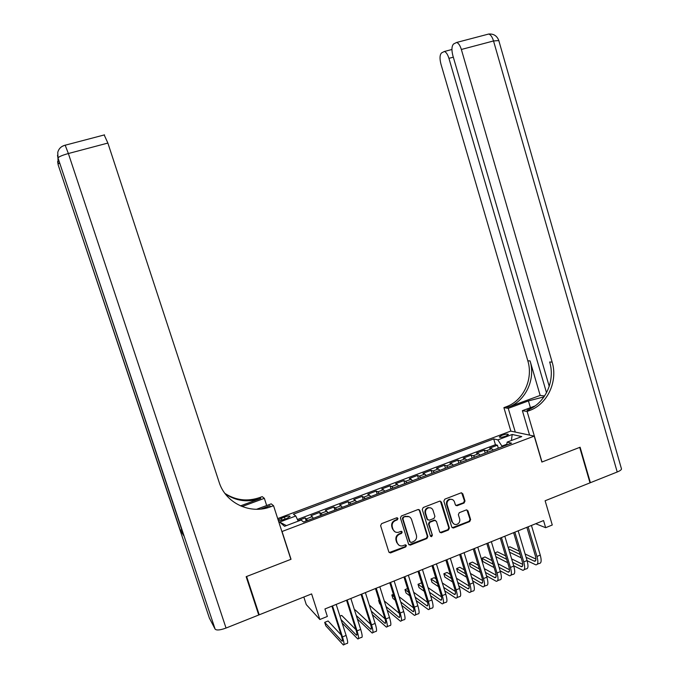 <?xml version="1.0" encoding="UTF-8"?>
<svg xmlns="http://www.w3.org/2000/svg" width="679" height="679" viewBox="0 0 679 679"><rect width="100%" height="100%" fill="white"/><g stroke="black" fill="none" stroke-linecap="round" stroke-linejoin="round"><path stroke-width="1.02" d="M397.996 518.442L396.689 517.797L381.59 523.653L380.613 525.673L388.846 551.976L390.476 552.952L405.745 546.918L406.415 545.517L405.278 544.838L402.443 545.882C399.914 546.23 398.166 545.195 397.207 542.784L396.528 540.603C395.916 537.666 396.943 535.519 399.6 534.161L401.544 533.397L402.214 531.996L401.034 531.326L398.386 532.311C395.781 532.735 393.981 531.708 392.98 529.23L392.301 527.04C391.69 524.095 392.717 521.947 395.382 520.598L397.325 519.842L397.996 518.442M394.779 531.691L392.496 528.941L391.808 526.76C391.206 523.815 392.233 521.676 394.889 520.326L396.833 519.571L397.257 517.754M389.194 552.562L405.244 546.612L405.711 544.838M398.904 545.169L396.714 542.479L396.035 540.297C395.433 537.369 396.451 535.23 399.108 533.872L401.043 533.108L401.493 531.317M501.934 435.29L499.294 436.886C499.795 437.649 501.959 437.403 505.779 436.164L508.41 434.568C507.892 433.805 505.736 434.051 501.934 435.29M464.071 503.02L464.996 501.051L462.798 493.794L461.1 492.852L444.796 499.158L443.854 501.144L451.781 527.065L453.385 528.024L469.698 521.574L470.623 519.605L467.975 510.871L466.337 509.921L459.284 512.679L458.359 514.657L459.675 518.994C460.158 521.693 459.157 523.509 456.67 524.443C454.582 524.765 453.139 523.908 452.35 521.888L447.138 504.828C446.655 502.231 447.588 500.431 449.965 499.43C452.138 499.006 453.648 499.854 454.489 501.968L455.354 504.811L457.026 505.762L464.071 503.02L463.485 502.774L464.419 500.813L461.669 492.801M282.133 531.776L291.028 559.284L246.621 576.496L259.208 614.818L311.61 593.913L319.851 619.503L327.346 616.456L324.935 608.961L543.548 520.564L545.653 527.693L552.273 524.994L545.118 500.762L590.009 482.854L579.713 447.385L541.867 462.051L534.229 436.113L281.895 531.555M419.826 510.464L417.984 509.547L401.391 515.981L400.432 517.984L408.571 544.176L410.422 545.067L426.921 538.523L427.863 536.529L419.826 510.464L418.824 509.488M423.221 507.519L439.729 501.127L441.435 502.078L449.371 528.016L448.437 530.002L441.265 532.82L439.652 531.869L436.419 521.336L434.594 520.437L429.943 522.261L429.001 524.256L432.379 535.23L431.564 536.673L430.435 536.003L422.27 509.513L423.221 507.519M259.208 614.818L258.232 613.434M498.31 448.191L497.418 445.212L489.584 448.174L491.732 448.743L486.47 450.737L488.082 452.07M485.239 453.148L484.348 450.16L476.454 453.139L478.542 453.733L473.238 455.745L474.816 457.094M472.075 458.138L471.175 455.134L463.222 458.138L465.251 458.766L459.912 460.786L461.457 462.161M458.817 463.163L457.901 460.15L449.897 463.18L451.866 463.833L446.485 465.87L447.996 467.262M445.458 468.23L444.533 465.208L436.47 468.255L438.379 468.934L432.956 470.988L434.433 472.406M431.997 473.331L431.072 470.301L422.941 473.373L424.791 474.078L419.325 476.149L420.768 477.583M418.442 478.466L417.5 475.427L409.318 478.525L411.101 479.255L405.592 481.343L407.001 482.803M404.777 483.643L403.835 480.596L395.585 483.711L397.308 484.475L391.758 486.58L393.124 488.057M391.019 488.863L390.069 485.799L381.751 488.948L383.406 489.737L377.821 491.851L379.145 493.361M377.151 494.117L376.191 491.044L367.814 494.21L369.41 495.033L363.774 497.172L365.064 498.692M363.18 499.413L362.213 496.332L353.776 499.523L355.295 500.381L349.626 502.528L350.873 504.073M349.099 504.743L348.123 501.654L339.627 504.87L341.079 505.762L335.358 507.926L336.572 509.496M334.917 510.124L333.932 507.026L325.368 510.26L326.752 511.177L320.989 513.358L322.16 514.954M320.624 515.539L319.631 512.433L310.999 515.692L313.46 518.255M278.466 520.971L286.453 518.688L290.06 516.49C289.814 515.692 287.938 515.879 284.45 517.05L278.11 519.868M277.703 518.595L510.71 431.097L534.229 436.113M497.418 445.212L495.432 444.711L493.701 438.889L293.43 514.173L295.789 515.989L298.208 521.141M493.701 438.889L497.851 439.882L512.204 434.475L521.761 436.58L507.145 442.114L511.559 443.175L303.589 521.998L301.069 520.063L284.577 526.301L279.638 522.075L295.789 515.989M306.221 520.997L305.219 517.882L307.638 520.462M319.631 512.433L320.989 513.358M333.932 507.026L335.358 507.926M348.123 501.654L349.626 502.528M362.213 496.332L363.774 497.172M376.191 491.044L377.821 491.851M390.069 485.799L391.758 486.58M403.835 480.596L405.592 481.343M417.5 475.427L419.325 476.149M431.072 470.301L432.956 470.988M444.533 465.208L446.485 465.87M457.901 460.15L459.912 460.786M471.175 455.134L473.238 455.745M484.348 450.16L486.47 450.737M495.432 444.711L297.436 519.503M305.219 517.882L297.962 520.623M506.814 444.244L501.934 446.095L502.129 446.748M303.827 597.019L306.271 604.582L319.851 619.503M535.697 523.738L545.653 527.693M327.94 512.764L326.752 511.177M342.301 507.323L341.079 505.762M356.56 501.917L355.295 500.381M370.709 496.553L369.41 495.033M384.755 491.231L383.406 489.737M398.683 485.952L397.308 484.475M412.518 480.707L411.101 479.255M425.665 509.292L426.123 509.114M426.242 475.504L424.791 474.078M439.865 470.343L438.379 468.934M453.394 465.217L451.866 463.833M466.812 460.133L465.251 458.766M480.138 455.083L478.542 453.733M507.145 442.114L506.695 445.017M493.361 450.067L491.732 448.743M501.934 446.095L497.851 439.882M286.385 525.614L279.638 522.075M512.204 434.475L511.397 440.501M408.945 544.796L426.387 538.235L427.337 536.24L419.308 510.209M403.581 517.415L402.91 518.824L410.04 541.8L411.177 542.47L413.375 541.621C416.006 540.263 417.016 538.124 416.422 535.213L411.567 519.528C410.54 516.999 408.707 515.981 406.059 516.481L403.08 517.152L402.409 518.552L402.91 518.824M410.243 542.173L409.53 541.494L402.409 518.552M409.072 516.677L405.626 516.626M403.08 517.152L405.117 516.363M440.085 532.531L447.877 529.722L448.811 527.736L440.374 501.094M435.417 520.377L434.221 520.114L429.408 521.99L428.466 523.976L432.379 535.23M430.656 536.393L431.836 534.942M433.058 510.387C432.209 508.274 430.69 507.425 428.5 507.85C426.081 508.851 425.122 510.659 425.623 513.29L427.481 519.333L429.323 520.233L433.974 518.416L434.916 516.43L433.058 510.387M430.783 507.926L427.965 507.595C425.555 508.596 424.596 510.404 425.088 513.027L425.623 513.29M427.94 520.029L426.947 519.07L425.088 513.027M455.864 505.541L463.485 502.774M452.087 499.455L449.405 499.192C447.037 500.194 446.095 501.985 446.578 504.582L447.138 504.828M454.013 524.044L451.781 521.616L446.578 504.582M452.222 527.744L469.113 521.302L470.038 519.342L466.897 509.895M341.13 634.916L328.101 620.971L324.689 622.363L325.784 625.783L343.277 644.914C344.508 645.432 344.236 642.775 342.454 636.936L332.506 605.897M343.998 644.617L346.901 643.412C348.149 643.921 347.886 641.256 346.112 635.417L336.19 604.412M331.904 606.143L341.418 635.824C342.606 639.72 342.793 641.494 341.97 641.154L324.689 622.363M246.154 576.675L290.875 559.343L273.535 505.702L270.913 506.678C250.458 514.818 225.564 503.292 219.105 482.141L107.876 143.065L68.367 153.53L226.039 628.05L258.741 615.004L246.154 576.675M266.677 505.532L264.352 498.335L242.072 506.551M264.352 498.335L262.23 496.629L259.743 497.546C247.36 501.773 235.749 500.389 224.919 493.404M240.468 505.88L260.77 498.394C248.098 502.706 236.267 501.204 225.275 493.888M260.889 509.046L269.767 505.745L270.913 506.678M273.535 505.702L271.218 503.852L256.594 509.275M226.039 628.05C220.191 630.18 216.55 630.536 215.124 629.127L209.387 618.085M181.938 530.248L180.139 529.841L183.729 535.621M267.416 507.807L267.076 506.746M104.159 134.9L107.876 143.065M621.353 468.425L621.506 468.968C621.293 469.902 619.868 470.912 617.219 471.998L590.39 482.701L580.104 447.232L542.003 462L527.116 411.44L530.197 410.286C547.792 403.623 557.994 381.029 552.137 362.128L461.355 49.474C460.082 45.417 458.495 43.074 456.611 42.463L453.555 43.999C451.679 46.07 451.442 49.923 452.842 55.551L549.235 386.359M544.006 396.867L528.423 400.916L508.257 408.359L503.894 407.638L506.84 406.543C523.67 400.237 533.431 378.763 527.812 360.787L440.934 64.055C439.559 58.598 439.754 54.897 441.511 52.937L444.346 51.494C446.145 52.088 447.673 54.371 448.929 58.343L546.519 392.759M529.586 435.129L522.38 410.668L535.01 405.983M522.38 410.668L527.116 411.44M530.197 410.286L527.023 410.209L527.821 409.904C545.33 403.284 555.498 380.8 549.659 361.992L552.137 362.128M540.17 395.424L509.012 406.891C525.911 400.551 535.714 378.975 530.07 360.914L540.17 395.424L544.609 395.976M589.924 482.565L590.39 482.701M515.285 432.073L508.257 408.359M510.863 431.131L503.894 407.638M342.148 623.033L357.723 638.905C359.03 639.389 358.809 636.715 357.052 630.893L347.19 599.964M358.512 638.574L361.313 637.411C362.645 637.878 362.433 635.204 360.685 629.391L350.848 598.479M346.536 600.228L355.974 629.815C357.146 633.694 357.29 635.476 356.416 635.154L341.045 619.587M355.906 629.611L341.698 615.429L339.941 616.142M357.358 618.942L372.05 632.947C373.45 633.388 373.272 630.706 371.54 624.901L361.763 594.066M372.907 632.59L375.623 631.462C377.032 631.894 376.87 629.212 375.147 623.407L365.387 592.606M361.058 594.354L370.411 623.848C371.566 627.719 371.685 629.501 370.751 629.212L356.263 615.497M370.539 624.239L355.202 609.92L354.565 610.175M372.355 614.605L386.275 627.023C387.751 627.43 387.624 624.739 385.918 618.951L376.225 588.218M387.191 626.649L389.814 625.554C391.308 625.953 391.197 623.254 389.491 617.466L379.824 586.766M375.462 588.532L384.738 617.924C385.884 621.786 385.961 623.577 384.985 623.314L371.269 611.151M385.001 618.815L369.351 605.108M387.166 610.082L400.389 621.158C401.943 621.523 401.866 618.824 400.177 613.044L390.569 582.421M401.365 620.75L403.903 619.698C405.473 620.054 405.414 617.355 403.725 611.584L394.143 580.978M389.763 582.743L398.955 612.042C400.084 615.895 400.126 617.695 399.099 617.457L386.079 606.627M399.328 613.349L384.297 600.991M379.137 600.16L378.593 600.38L379.654 603.758L380.495 604.454M379.425 601.068L378.593 600.38M401.79 605.413L414.394 615.327C416.023 615.666 415.998 612.95 414.334 607.196L404.803 576.666M415.429 614.894L417.882 613.875C419.529 614.206 419.512 611.49 417.848 605.736L408.351 575.232M403.946 577.014L413.061 606.211C414.173 610.056 414.19 611.864 413.104 611.643L400.712 601.959M413.528 607.875L399.057 596.68M393.396 594.337L391.825 594.982L392.886 598.343L395.246 600.219M394.176 596.824L391.825 594.982M416.261 600.635L428.296 609.547C429.994 609.844 430.019 607.128 428.373 601.382L418.935 570.954M429.391 609.088L431.759 608.104C433.474 608.401 433.508 605.676 431.869 599.939L422.448 569.528M418.026 571.319L427.057 600.431C428.16 604.259 428.143 606.075 427.006 605.872L415.183 597.181M427.583 602.392L413.638 592.224M407.553 588.566L404.973 589.618L406.017 592.979L409.819 595.814M408.758 592.419L404.973 589.618M430.579 595.772L442.097 603.809C443.862 604.072 443.939 601.339 442.309 595.61L432.947 565.284M443.243 603.325L445.526 602.383C447.317 602.638 447.402 599.905 445.78 594.176L436.436 563.876M431.988 565.675L440.951 594.685C442.037 598.505 441.987 600.321 440.807 600.151L429.51 592.317M441.528 596.909L428.059 587.649M421.744 583.303L421.26 582.972L418.018 584.296L419.053 587.641L424.222 591.29M423.17 587.895L418.018 584.296M444.753 590.84L455.787 598.114C457.629 598.343 457.748 595.602 456.144 589.89L446.858 559.657M456.992 597.605L459.191 596.697C461.049 596.917 461.185 594.176 459.59 588.464L450.321 558.257M445.857 560.065L454.743 588.99C455.813 592.792 455.728 594.626 454.497 594.473L443.693 587.394M455.346 591.443L442.326 582.981M436.088 578.924L434.195 577.693L430.97 579.009L432.005 582.353L438.473 586.664M437.429 583.269L430.97 579.009M458.792 585.875L469.376 592.461C471.285 592.657 471.455 589.907 469.868 584.212L460.659 554.081M470.64 591.935L472.754 591.053C474.689 591.248 474.867 588.489 473.288 582.803L464.096 552.689M459.615 554.505L468.425 583.329C469.478 587.131 469.367 588.965 468.094 588.829L457.731 582.429M469.045 585.994L456.449 578.245M450.27 574.451L447.037 572.456L443.837 573.763L444.855 577.091L452.579 581.962M451.543 578.567L443.837 573.763M472.694 580.868L482.862 586.851C484.84 587.012 485.052 584.254 483.49 578.576L474.366 548.539M484.178 586.3L486.215 585.451C488.218 585.612 488.439 582.854 486.885 577.175L477.77 547.155M473.263 548.98L482.005 577.719C483.049 581.504 482.905 583.346 481.581 583.236L471.65 577.43M482.642 580.562L470.437 573.458M464.317 569.893L459.785 567.254L456.611 568.552L457.621 571.871L466.549 577.201M465.514 573.806L456.611 568.552M486.478 575.843L496.247 581.283C498.301 581.411 498.556 578.644 497.011 572.983L487.955 543.039M497.622 580.706L499.574 579.891C501.645 580.019 501.917 577.252 500.381 571.591L491.341 541.672M486.818 543.506L495.483 572.142C496.51 575.919 496.341 577.77 494.974 577.685L485.434 572.405M496.12 575.147L484.288 568.62M478.22 565.276L472.448 562.093L469.291 563.383L470.301 566.685L480.384 572.397M479.357 569.01L469.291 563.383M500.134 570.801L509.53 575.758C511.652 575.851 511.958 573.084 510.43 567.432L501.45 537.581M510.964 575.155L512.84 574.375C514.979 574.476 515.285 571.693 513.774 566.048L504.811 536.223M500.262 538.065L508.86 566.617C509.878 570.385 509.674 572.236 508.257 572.168L499.099 567.372M509.488 569.766L498.013 563.765M491.995 560.616L485.018 556.967L481.886 558.24L482.888 561.541L494.091 567.559M493.073 564.173L481.886 558.24M513.68 565.751L522.72 570.267C524.909 570.335 525.249 567.551 523.747 561.915L514.843 532.166M524.205 569.647L526.004 568.9C528.211 568.968 528.559 566.176 527.065 560.548L518.179 530.817M513.613 532.667L522.134 561.126C523.144 564.886 522.915 566.744 521.447 566.693L512.653 562.322M522.754 564.41L511.618 558.876M505.634 555.906L497.503 551.874L494.762 552.995M506.661 559.309L494.881 553.385M495.874 556.678L507.68 562.696M527.108 560.701L535.807 564.826C538.065 564.86 538.455 562.068 536.97 556.449L528.135 526.794M537.344 564.181L539.067 563.468C541.341 563.502 541.74 560.701 540.255 555.091L531.445 525.453M526.862 527.311L535.315 555.685C536.308 559.428 536.045 561.287 534.543 561.261L526.089 557.281M535.918 559.08L525.096 553.979M519.155 551.178L509.904 546.816L508.198 547.512M520.131 554.437L508.63 548.946M509.623 552.239L521.141 557.815M312.315 516.643L306.509 518.841M281.921 520.343L281.25 518.255M285.138 519.18L284.45 517.05M394.889 520.326L395.382 520.598M391.808 526.76L392.301 527.04M392.496 528.941L392.98 529.23M401.043 533.108L401.544 533.397M399.108 533.872L399.6 534.161M396.035 540.297L396.528 540.603M396.714 542.479L397.207 542.784M405.244 546.612L405.745 546.918M390.238 552.553L390.722 552.876M396.833 519.571L397.325 519.842M427.337 536.24L427.863 536.529M426.387 538.235L426.921 538.523M409.912 544.762L410.422 545.067M409.53 541.494L410.04 541.8M440.892 501.84L441.435 502.078M448.811 527.736L449.371 528.016M447.877 529.722L448.437 530.002M440.926 532.472L441.477 532.76M434.051 520.173L434.594 520.437M429.408 521.99L429.943 522.261M428.466 523.976L429.001 524.256M426.947 519.07L427.481 519.333M456.594 505.465L457.162 505.711M451.781 521.616L452.35 521.888M467.39 510.616L467.975 510.871M470.038 519.342L470.623 519.605M469.113 521.302L469.698 521.574M453.02 527.676L453.589 527.956M462.212 493.565L462.798 493.794M464.419 500.813L464.996 501.051M342.454 636.936L346.112 635.417M341.715 640.917L342.488 640.594M260.77 498.394L259.743 497.546M215.124 629.127L58.021 157.995L183.788 535.816M180.139 529.841L58.139 164.802L209.463 618.331M64.946 145.255L65.176 145.204C61.229 146.214 58.759 148.616 57.757 152.41L58.021 157.995C58.632 156.79 62.078 155.304 68.367 153.53L65.176 145.204L104.524 134.875M57.953 158.436L58.131 164.148L59.463 162.985M58.182 164.938L57.622 161.526M58.08 158.844L57.503 155.287M62.112 146.409L64.946 145.196M527.023 410.209L529.399 410.591M508.24 407.188L506.076 406.84M530.07 360.914L527.812 360.787M617.219 471.998L493.531 40.961L461.355 49.474M453.317 57.18L448.929 58.343M488.159 34.179L488.676 34.043C490.654 34.621 492.267 36.929 493.531 40.961L498.802 40.57M530.409 407.689L528.423 400.916M357.052 630.893L360.685 629.391M356.152 634.933L356.984 634.585M371.54 624.901L375.147 623.407M370.471 628.992L371.379 628.618M385.918 618.951L389.491 617.466M384.687 623.093L385.655 622.694M400.177 613.044L403.725 611.584M398.794 617.245L399.829 616.812M414.334 607.196L417.848 605.736M412.79 611.439L413.884 610.981M428.373 601.382L431.869 599.939M426.675 605.676L427.838 605.193M442.309 595.61L445.78 594.176M440.467 599.964L441.69 599.455M456.144 589.89L459.59 588.464M454.141 594.286L455.431 593.752M469.868 584.212L473.288 582.803M467.721 588.659L469.07 588.099M483.49 578.576L486.885 577.175M481.199 583.066L482.608 582.48M497.011 572.983L500.381 571.591M494.575 577.515L496.043 576.912M510.43 567.432L513.774 566.048M507.858 572.007L509.377 571.379M523.747 561.915L527.065 560.548M521.039 566.541L522.618 565.887M536.97 556.449L540.255 555.091M534.118 561.117L535.756 560.438M389.992 552.63L390.476 552.952M409.683 544.83L410.192 545.135M405.558 516.21L406.059 516.481M440.713 532.54L441.265 532.82M434.221 520.114L434.764 520.386M431.029 536.385L431.564 536.673M427.965 507.595L428.5 507.85M456.449 505.516L457.026 505.762M449.405 499.192L449.965 499.43M452.817 527.744L453.385 528.024M341.97 641.154L342.454 640.951M509.012 406.891L506.84 406.543M451.925 49.491L444.346 51.494M621.506 468.968L498.717 40.273C496.884 35.741 493.531 33.661 488.676 34.043L456.611 42.463M356.416 635.154L356.942 634.941M370.751 629.212L371.32 628.975M384.985 623.314L385.587 623.059M399.099 617.457L399.744 617.186M413.104 611.643L413.8 611.355M427.006 605.872L427.736 605.575M440.807 600.151L441.579 599.829M454.497 594.473L455.312 594.133M468.094 588.829L468.934 588.481M481.581 583.236L482.463 582.871M494.974 577.685L495.891 577.303M508.257 572.168L509.216 571.769M521.447 566.693L522.44 566.286M534.543 561.261L535.57 560.837"/></g></svg>
